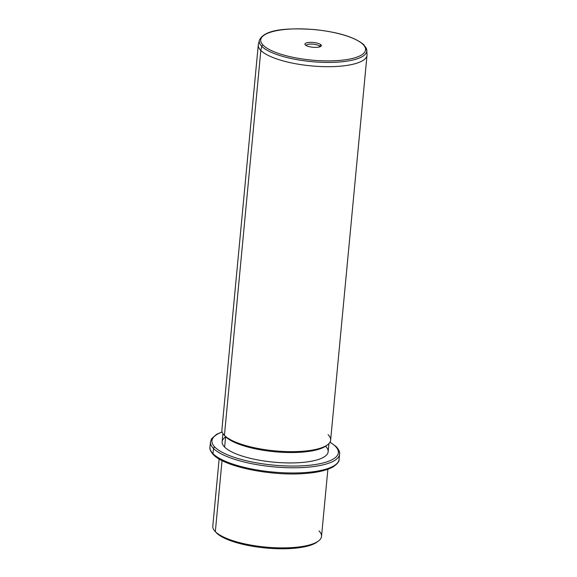 <?xml version="1.0" encoding="UTF-8"?>
<svg xmlns="http://www.w3.org/2000/svg" width="577" height="577" viewBox="0 0 577 577"><rect width="100%" height="100%" fill="white"/><g stroke="black" fill="none" stroke-linecap="round" stroke-linejoin="round"><path stroke-width="0.87" d="M216.512 532.932A53.25 15.478 -174.6 0 1 216.087 532.484L214.904 531.186A54.613 15.875 5.4 0 0 215.336 531.641L216.512 532.932L215.336 531.641A54.613 15.875 5.4 0 0 266.408 547.155A54.613 15.875 5.4 0 0 318.504 540.981L317.098 542.034A53.25 15.478 -174.6 0 1 266.3 548.056A53.25 15.478 -174.6 0 1 216.512 532.932A53.25 15.478 5.4 0 0 267.36 548.15A53.25 15.478 5.4 0 0 317.754 541.5M318.504 540.981A54.613 15.875 5.4 0 0 318.98 530.919M327.88 469.26L321.526 536.415A54.613 15.875 -174.6 0 1 274.775 547.724A54.613 15.875 -174.6 0 1 215.336 531.641L222.051 460.576L215.336 531.641A54.613 15.875 -174.6 0 1 212.79 526.137L219.137 458.982M222.109 431.877L216.498 434.373L211.593 438.722L210.461 441.939A64.855 18.853 5.4 0 0 213.49 448.473A64.855 18.853 -174.6 0 1 210.461 441.939L209.97 447.146C209.458 448.942 210.576 451.438 213.324 454.626A1.363 1.233 -44.8 0 1 212.992 453.673A64.855 18.853 -174.6 0 1 209.97 447.146A64.855 18.853 5.4 0 0 212.992 453.673A1.363 1.233 135.2 0 0 214.168 454.964M212.992 453.673A64.855 18.853 5.4 0 0 283.581 472.772A64.855 18.853 5.4 0 0 339.103 459.35A64.855 18.853 -174.6 0 1 283.581 472.772A64.855 18.853 -174.6 0 1 212.992 453.673L213.49 448.473L212.992 453.673M213.324 454.626C224.417 466.894 271.767 476.335 305.175 473.472C317.588 472.52 326.856 470.349 332.979 466.959C337.386 463.944 339.427 461.405 339.103 459.35L339.593 454.149A64.855 18.853 -174.6 0 1 284.072 467.572A64.855 18.853 -174.6 0 1 213.49 448.473A1.363 1.233 -44.8 0 1 214.904 447.161A63.484 18.457 -174.6 0 1 222.167 432.05A63.484 18.457 5.4 0 0 214.904 447.161A1.363 1.233 135.2 0 0 213.49 448.473A64.855 18.853 5.4 0 0 284.072 467.572A64.855 18.853 5.4 0 0 339.593 454.149A64.855 18.853 5.4 0 0 336.564 447.615A1.363 1.233 135.2 0 0 335.396 446.324A63.484 18.457 5.4 0 0 329.943 442.234A63.484 18.457 -174.6 0 1 335.396 446.324A1.363 1.233 -44.8 0 1 336.24 446.663L330.03 442.076M214.904 447.161A63.484 18.457 5.4 0 0 294.349 466.057A63.484 18.457 5.4 0 0 335.396 446.324A63.484 18.457 -174.6 0 1 294.349 466.057A63.484 18.457 -174.6 0 1 214.904 447.161M225.585 436.933A53.25 15.478 5.4 0 0 224.626 447.096A53.25 15.478 5.4 0 0 291.255 462.942A53.25 15.478 5.4 0 0 325.673 446.396M328.933 443.562L328.162 451.755A53.25 15.478 -174.6 0 1 282.579 462.776A53.25 15.478 -174.6 0 1 224.626 447.096L225.607 436.688A53.25 15.478 5.4 0 0 276.462 451.906A53.25 15.478 5.4 0 0 326.856 445.264M225.607 436.688A53.25 15.478 -174.6 0 1 225.189 436.248L223.999 434.943A54.613 15.875 5.4 0 0 224.431 435.397L225.607 436.688L224.431 435.397A54.613 15.875 5.4 0 0 275.503 450.911A54.613 15.875 5.4 0 0 327.599 444.737L326.193 445.797A53.25 15.478 -174.6 0 1 275.402 451.813A53.25 15.478 -174.6 0 1 225.607 436.688L224.626 447.096A53.25 15.478 -174.6 0 1 222.138 441.73L222.91 433.536M327.599 444.737A54.613 15.875 5.4 0 0 328.075 434.676M224.431 435.397L260.826 50.43A54.613 15.875 5.4 0 0 320.264 66.514A54.613 15.875 5.4 0 0 367.015 55.212L330.628 440.179A54.613 15.875 -174.6 0 1 283.877 451.481A54.613 15.875 -174.6 0 1 224.431 435.397A54.613 15.875 -174.6 0 1 221.885 429.901L258.272 44.934A54.613 15.875 5.4 0 0 260.826 50.43L224.431 435.397M261.778 46.348A54.007 15.702 5.4 0 0 321.699 62.302A54.007 15.702 5.4 0 0 366.813 50.401A54.007 15.702 5.4 0 0 364.282 45.633A1.363 1.233 135.2 0 0 363.106 44.523A1.363 1.233 -44.8 0 1 363.95 44.862L366.813 50.401A54.007 15.702 -174.6 0 1 321.699 62.302A54.007 15.702 -174.6 0 1 261.778 46.348L260.826 50.43L261.778 46.348A1.363 1.233 -44.8 0 1 263.17 45.215A52.658 15.305 5.4 0 0 329.063 60.895A52.658 15.305 5.4 0 0 363.106 44.523A52.658 15.305 5.4 0 0 297.213 28.85A52.658 15.305 5.4 0 0 263.17 45.215A1.363 1.233 135.2 0 0 261.778 46.348A54.007 15.702 -174.6 0 1 259.376 40.246A54.007 15.702 5.4 0 0 261.778 46.348M366.813 50.401L367.03 54.534A54.613 15.875 -174.6 0 1 321.411 66.564A54.613 15.875 -174.6 0 1 260.826 50.43A54.613 15.875 -174.6 0 1 258.388 44.263L259.376 40.246C264.569 28.929 288.312 27.826 314.4 29.557C338.54 32.117 355.057 37.224 363.95 44.862M263.17 45.215A52.658 15.305 -174.6 0 1 297.213 28.85A52.658 15.305 -174.6 0 1 363.106 44.523A52.658 15.305 -174.6 0 1 329.063 60.895A52.658 15.305 -174.6 0 1 263.17 45.215M320.978 44.818A8.266 2.402 5.4 0 0 310.635 42.359A8.266 2.402 5.4 0 0 305.298 44.927A8.266 2.402 5.4 0 0 315.633 47.386A8.266 2.402 5.4 0 0 320.978 44.818L319.564 46.124A6.902 2.005 5.4 0 0 312.027 44.097A6.902 2.005 5.4 0 0 306.142 45.54A6.902 2.005 -174.6 0 1 306.149 45.525A6.902 2.005 -174.6 0 1 312.049 44.097A6.902 2.005 -174.6 0 1 319.564 46.124L320.978 44.818A8.266 2.402 -174.6 0 1 320.906 46.34A8.266 2.402 -174.6 0 1 313.022 47.271A8.266 2.402 -174.6 0 1 305.298 44.927A8.266 2.402 -174.6 0 1 305.233 44.855A8.266 2.402 -174.6 0 1 310.743 42.359A8.266 2.402 -174.6 0 1 320.978 44.818M319.882 46.838A6.902 2.005 5.4 0 0 319.564 46.124L319.485 46.953L319.564 46.124A6.902 2.005 -174.6 0 1 319.882 46.824A6.902 2.005 -174.6 0 1 319.882 46.838M339.593 454.149C340.105 452.346 338.987 449.858 336.24 446.663"/></g></svg>
